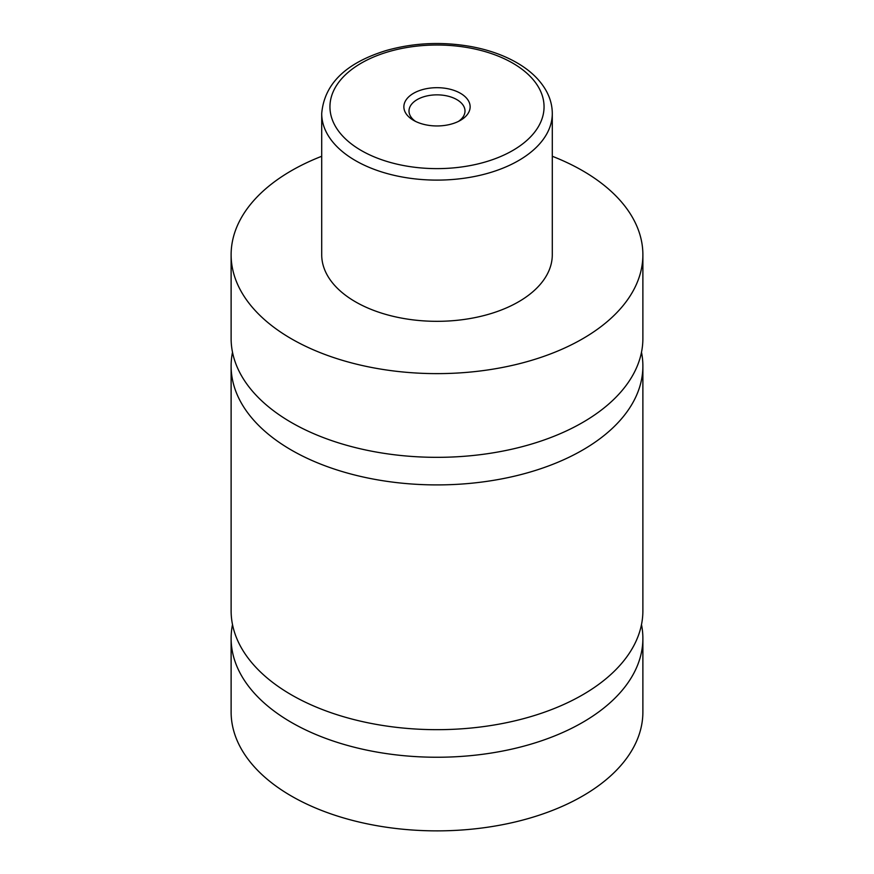 <?xml version="1.0" encoding="UTF-8"?>
<svg xmlns="http://www.w3.org/2000/svg" width="874" height="874" viewBox="0 0 874 874"><rect width="100%" height="100%" fill="white"/><g stroke="black" fill="none" stroke-linecap="round" stroke-linejoin="round"><path stroke-width="1.31" d="M552.292 156.271A205.882 118.864 180 0 1 582.587 170.703A205.882 118.864 180 0 1 642.882 254.749L642.882 338.467A205.882 118.864 180 0 1 515.791 448.286A205.882 118.864 180 0 1 291.413 422.524A205.882 118.864 180 0 1 231.118 338.467L231.118 254.749A205.882 118.864 180 0 1 321.708 156.271M641.494 352.255A205.882 118.864 180 0 1 642.882 366.042A205.882 118.864 180 0 1 515.791 475.86A205.882 118.864 180 0 1 291.413 450.088A205.882 118.864 180 0 1 231.118 366.042A205.882 118.864 180 0 1 232.506 352.255M641.494 624.593A205.882 118.864 180 0 1 642.882 638.37A205.882 118.864 180 0 1 515.791 748.199A205.882 118.864 180 0 1 291.413 722.427A205.882 118.864 180 0 1 231.118 638.37A205.882 118.864 180 0 1 232.506 624.593M642.882 366.042L642.882 610.806A205.882 118.864 180 0 1 515.791 720.624A205.882 118.864 180 0 1 291.413 694.852A205.882 118.864 180 0 1 231.118 610.806L231.118 366.042M413.566 120.35A33.146 19.141 0 0 0 460.434 120.35A33.146 19.141 0 0 0 460.434 93.289A33.146 19.141 0 0 0 413.566 93.289A33.146 19.141 0 0 0 413.566 120.35L413.566 120.35M458.468 121.399A28.001 16.169 0 0 0 465.001 111.02A28.001 16.169 0 0 0 456.796 99.592A28.001 16.169 0 0 0 426.283 96.085A28.001 16.169 0 0 0 408.999 111.02A28.001 16.169 0 0 0 415.532 121.399M552.292 113.544L552.292 254.749A115.292 66.566 180 0 1 481.126 316.257A115.292 66.566 180 0 1 355.478 301.825A115.292 66.566 180 0 1 321.708 254.749L321.708 113.544A115.292 66.566 180 0 0 355.478 160.608A115.292 66.566 180 0 0 481.126 175.04A115.292 66.566 180 0 0 552.292 113.544C552.259 105.765 550.292 98.292 546.392 91.125C540.176 79.949 530.31 70.477 516.818 62.709C503.675 55.182 488.479 49.818 471.217 46.595C442.091 41.449 413.806 42.75 386.352 50.484C345.809 62.917 324.265 83.926 321.708 113.544M642.882 254.749A205.882 118.864 180 0 1 515.791 364.578A205.882 118.864 180 0 1 291.413 338.806A205.882 118.864 180 0 1 231.118 254.749M642.882 638.37L642.882 712.004A205.882 118.864 180 0 1 515.791 821.822A205.882 118.864 180 0 1 291.413 796.061A205.882 118.864 180 0 1 231.118 712.004L231.118 638.37M361.301 150.525A107.065 61.814 0 0 0 512.699 150.525A107.065 61.814 0 0 0 512.699 63.114A107.065 61.814 0 0 0 361.301 63.114A107.065 61.814 0 0 0 361.301 150.525"/></g></svg>
